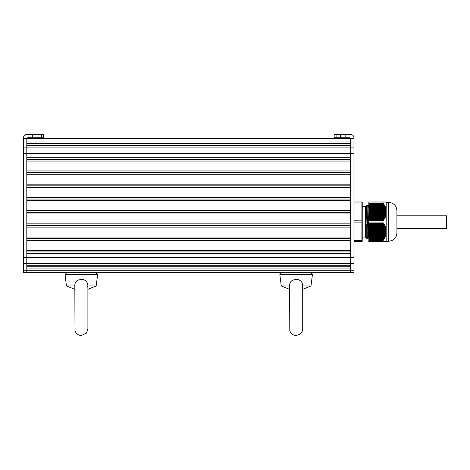 <?xml version="1.0" encoding="UTF-8"?>
<svg xmlns="http://www.w3.org/2000/svg" width="470" height="470" viewBox="0 0 470 470"><rect width="100%" height="100%" fill="white"/><g stroke="black" fill="none" stroke-linecap="round" stroke-linejoin="round"><path stroke-width="0.7" d="M368.838 240.581L382.909 240.546L368.838 240.546L368.838 241.645L386.187 241.58M368.838 240.546L368.838 222.921L383.491 223.133L383.361 223.579L384.078 223.949L383.902 224.437L384.595 224.813L384.389 225.295L385.059 225.671L384.83 226.152L385.377 226.323L385.206 227.01L385.817 227.386L385.529 227.868L386.105 228.244L385.788 228.726L386.187 228.878L386.187 234.336L384.954 237.691L382.909 240.546M383.297 220.712L368.838 220.712L368.838 203.093L382.909 203.093L384.954 205.948L386.187 209.303L386.187 214.761L385.788 214.908L386.105 215.395L385.529 215.771L385.741 216.453L385.206 216.629L385.465 217.111L384.83 217.487L385.059 217.968L384.389 218.344L384.595 218.826L383.902 219.202L383.949 219.889L383.361 220.06L383.297 220.712L368.838 220.712L368.838 222.921L383.297 222.927M382.909 203.093L382.886 201.988L368.838 201.988L368.838 203.093M383.297 241.398L385.982 241.645M382.886 240.581L382.886 241.645L386.181 241.645L382.886 241.645L385.741 241.339L385.529 241.645L386.105 241.339L385.788 241.645M382.886 203.052L368.838 203.052M385.529 201.988L386.029 202.041M386.105 202.3L385.623 202.041L386.105 202.3M384.936 202.041L383.361 201.988M383.35 241.368L385.312 241.598M385.23 241.598L384.019 241.598M368.838 213.116L386.187 213.345M385.206 201.988L382.909 201.988M368.838 210.742L386.187 210.531M386.187 209.996L386.187 209.632M386.187 209.303L386.187 202.241M368.838 220.753L382.909 220.718M368.838 230.523L386.187 230.294M386.187 229.695L386.187 229.266M382.886 220.753L382.886 222.88L368.838 222.88M368.838 228.902L386.187 228.902L386.187 214.761M386.187 214.367L386.187 213.944M386.187 234.007L386.187 233.643M386.187 233.102L368.838 232.897M386.187 241.398L386.187 234.336M388.666 202.405C393.684 202.893 396.439 205.649 396.927 210.666L396.927 232.973C396.439 237.99 393.684 240.746 388.666 241.233L388.666 202.405L386.187 202.405M368.838 209.079L368.568 205.296L384.507 205.59M366.418 205.649L365.537 206.536L365.537 237.103L366.776 238.343L367.329 238.343L366.418 205.649L366.929 206.189L366.594 211.189M367.34 238.337L368.169 237.444L366.929 206.189L367.74 205.302L368.838 237.138M366.776 238.343L366.776 224.566M365.537 206.536L362.229 206.536L362.229 240.346L361.9 241.645L353.969 241.645M361.9 241.645L362.229 241.316L361.9 241.645L362.229 241.316L362.229 202.323L361.9 201.988L361.9 203.052L353.969 203.052M362.229 202.323L361.9 201.988L362.229 202.323L361.9 201.988L353.969 201.988M361.9 203.052L362.229 203.287L361.9 203.052L362.229 203.287L361.9 203.052L361.9 222.88L353.969 222.88M362.229 240.346L361.9 240.581L362.229 240.346M362.229 222.786L361.9 222.88L361.9 240.581L353.969 240.581M362.229 220.853L353.969 220.753M353.969 153.725L353.969 272.718L26.802 272.718L350.661 272.718L350.661 153.725L26.802 153.725L26.802 145.635L350.661 145.635L350.661 153.725L353.969 153.725L353.969 137.798A3.302 3.302 0 0 0 350.661 134.49L334.141 134.49L334.141 137.798L349.839 137.798A0.828 0.828 0 0 1 350.661 138.621L350.661 143.297L26.802 143.297L26.802 138.621L26.802 147.886L350.661 147.886L350.661 138.621L26.802 138.621A0.828 0.828 0 0 1 27.63 137.798L43.328 137.798L43.328 134.49L32.33 134.49L32.33 137.798M350.661 268.047L26.802 268.047M350.661 266.202L26.802 266.202M350.661 265.709L26.802 265.709M32.33 134.49L26.802 134.49A3.302 3.302 0 0 0 23.5 137.798L23.5 153.725L26.802 153.725L26.802 272.718L23.5 272.718L23.5 270.279L26.802 270.279M350.661 253.571L26.802 253.571M350.661 251.92L26.802 251.92M350.661 250.269L26.802 250.269M350.661 240.352L26.802 240.352M350.661 238.701L26.802 238.701M350.661 237.05L26.802 237.05M350.661 227.133L26.802 227.133M350.661 225.483L26.802 225.483M350.661 223.832L26.802 223.832L26.802 213.915L350.661 213.915L350.661 223.832M350.661 212.264L26.802 212.264M350.661 210.613L26.802 210.613L26.802 200.696L350.661 200.696L350.661 210.613M350.661 199.045L26.802 199.045M350.661 197.394L26.802 197.394M350.661 187.477L26.802 187.477M350.661 185.826L26.802 185.826M350.661 184.175L26.802 184.175M350.661 174.258L26.802 174.258M350.661 172.608L26.802 172.608M350.661 170.957L26.802 170.957M350.661 161.04L26.802 161.04M350.661 159.389L26.802 159.389M350.661 157.738L26.802 157.738M350.661 145.142L26.802 145.142M23.5 153.725L23.5 270.279M23.5 138.621L26.802 138.621M353.969 138.621L350.661 138.621M350.661 147.886L353.969 147.886M396.933 216.47L396.933 227.163M446.5 216.482L446.5 228.426L396.927 228.426M289.573 289.344L281.266 285.936L289.573 285.936L289.626 284.75C289.884 282.728 290.877 281.219 292.61 280.208L296.135 279.321C300.348 279.609 302.533 281.812 302.692 285.936L302.022 287.152M289.579 285.936L289.802 330.663C290.824 333.7 292.939 335.316 296.135 335.51L299.942 334.293L302.134 331.609L302.698 328.947L302.698 289.344L311.005 285.936L312.427 274.574L310.788 272.718M302.692 285.936L302.698 328.947M302.116 287.058L302.451 286.612M302.698 285.936L311.005 285.936M87.896 328.947L87.896 285.631L87.89 285.936L96.203 285.936L87.896 289.344L87.896 328.947L86.386 333.13L81.334 335.51C78.132 335.316 76.023 333.7 75 330.663L74.818 284.75C75.082 282.728 76.075 281.219 77.803 280.208L81.334 279.321C85.54 279.609 87.725 281.812 87.89 285.936L87.22 287.152M87.308 287.058L87.649 286.612M74.771 289.344L66.458 285.936L74.771 285.936M384.507 202.041L384.842 202.041M384.019 202.041L384.395 202.041M383.485 202.041L383.896 202.041M382.985 202.041L383.35 202.041M383.485 241.598L383.896 241.598M382.985 241.598L383.35 241.598M368.838 210.442L386.187 210.442M368.838 210.243L386.187 210.243M368.838 209.585L386.187 209.585M368.838 209.679L386.029 209.679M368.838 211.3L386.187 211.3M368.838 211.101L386.187 211.101M368.838 210.542L386.17 210.542M368.838 208.727L386.105 208.727M368.838 208.821L385.823 208.821M368.838 212.164L386.187 212.164M368.838 211.958L386.187 211.958M368.838 211.4L386.187 211.4M368.838 209.884L386.064 209.884M368.838 207.869L385.817 207.869M368.838 207.963L385.559 207.963M368.838 209.027L385.876 209.027M368.838 213.022L386.187 213.022M368.838 212.816L386.187 212.816M368.838 212.258L386.187 212.258M368.838 211.6L386.187 211.6M368.838 207.012L385.465 207.012M368.838 207.106L385.23 207.106M368.838 208.169L385.623 208.169M368.838 213.879L386.187 213.879M368.838 213.674L386.187 213.674M368.838 212.458L386.187 212.458M368.838 206.154L385.059 206.154M368.838 206.248L384.842 206.248M368.838 207.305L385.312 207.305M368.838 214.737L386.187 214.737M368.838 214.532L386.187 214.532M368.838 213.973L386.064 213.973M368.838 205.29L384.595 205.29M368.838 205.39L384.395 205.39M368.838 206.447L384.936 206.447M368.838 214.831L385.876 214.831M368.838 213.315L386.17 213.315M368.838 204.432L384.078 204.432M368.838 204.532L383.896 204.532M368.838 215.595L386.04 215.595M368.838 215.395L386.105 215.395M368.838 214.179L386.029 214.179M368.838 203.586L383.491 203.586M368.838 203.669L383.35 203.669M368.838 204.732L384.019 204.732M368.838 216.453L385.741 216.453M368.838 216.253L385.817 216.253M368.838 215.689L385.623 215.689M368.838 215.037L385.823 215.037M368.838 203.874L383.485 203.874M368.838 217.31L385.377 217.31M368.838 217.111L385.465 217.111M368.838 216.553L385.312 216.553M368.838 215.895L385.559 215.895M368.838 218.168L384.954 218.168M368.838 217.968L385.059 217.968M368.838 217.41L384.936 217.41M368.838 216.752L385.23 216.752M368.838 219.032L384.478 219.032M368.838 218.826L384.595 218.826M368.838 218.268L384.507 218.268M368.838 217.61L384.842 217.61M368.838 219.126L384.019 219.126M368.838 218.468L384.395 218.468M368.838 219.326L383.896 219.326M368.838 219.684L384.078 219.684M368.838 219.889L383.949 219.889M368.838 219.984L383.485 219.984M368.838 220.189L383.35 220.189M368.838 220.501L383.491 220.501M368.838 203.346L383.297 203.346M368.838 204.233L383.949 204.233M368.838 205.09L384.478 205.09M368.838 205.948L384.954 205.948M368.838 206.806L385.377 206.806M368.838 207.664L385.741 207.664M368.838 208.521L386.04 208.521M368.838 209.385L386.187 209.385M368.838 229.959L386.187 229.959M368.838 229.76L386.187 229.76M368.838 229.101L386.187 229.101M368.838 229.46L386.029 229.46M368.838 230.823L386.187 230.823M368.838 230.617L386.187 230.617M368.838 230.318L386.17 230.318M368.838 228.244L386.105 228.244M368.838 228.602L385.823 228.602M368.838 231.681L386.187 231.681M368.838 231.475L386.187 231.475M368.838 231.175L386.187 231.175M368.838 229.666L386.064 229.666M368.838 227.386L385.817 227.386M368.838 227.744L385.559 227.744M368.838 228.802L385.876 228.802M368.838 232.538L386.187 232.538M368.838 232.333L386.187 232.333M368.838 232.039L386.187 232.039M368.838 231.381L386.187 231.381M368.838 226.528L385.465 226.528M368.838 226.887L385.23 226.887M368.838 227.944L385.623 227.944M368.838 233.396L386.187 233.396M368.838 233.196L386.187 233.196M368.838 232.239L386.187 232.239M368.838 225.671L385.059 225.671M368.838 226.029L384.842 226.029M368.838 227.086L385.312 227.086M368.838 234.254L386.187 234.254M368.838 234.054L386.187 234.054M368.838 233.755L386.064 233.755M368.838 224.813L384.595 224.813M368.838 225.165L384.395 225.165M368.838 226.229L384.936 226.229M368.838 234.612L385.876 234.612M368.838 233.096L386.17 233.096M368.838 223.949L384.078 223.949M368.838 224.308L383.896 224.308M368.838 225.371L384.507 225.371M368.838 235.112L386.04 235.112M368.838 234.912L386.105 234.912M368.838 233.954L386.029 233.954M368.838 223.133L383.491 223.133M368.838 223.45L383.35 223.45M368.838 224.513L384.019 224.513M368.838 235.969L385.741 235.969M368.838 235.77L385.817 235.77M368.838 235.47L385.623 235.47M368.838 234.812L385.823 234.812M368.838 223.655L383.485 223.655M368.838 236.833L385.377 236.833M368.838 236.627L385.465 236.627M368.838 236.328L385.312 236.328M368.838 235.676L385.559 235.676M368.838 237.691L384.954 237.691M368.838 237.485L385.059 237.485M368.838 237.186L384.936 237.186M368.838 236.533L385.23 236.533M368.838 238.549L384.478 238.549M368.838 238.343L384.595 238.343M368.838 238.049L384.507 238.049M368.838 237.391L384.842 237.391M368.838 238.907L384.019 238.907M368.838 238.249L384.395 238.249M368.838 240.288L383.297 240.288M368.838 239.107L383.896 239.107M368.838 239.201L384.078 239.201M368.838 239.406L383.949 239.406M368.838 239.765L383.485 239.765M368.838 239.964L383.35 239.964M368.838 240.053L383.491 240.053M368.838 223.749L383.949 223.749M368.838 224.607L384.478 224.607M368.838 225.465L384.954 225.465M368.838 226.323L385.377 226.323M368.838 227.186L385.741 227.186M368.838 228.044L386.04 228.044M350.661 270.297L26.802 270.297M350.661 263.459L23.5 263.453M353.969 257.619L23.5 257.607M353.969 141.041L23.5 141.041M37.001 134.49L37.001 137.798M41.389 134.49L41.389 137.798M23.5 147.886L26.802 147.886M336.079 134.49L336.079 137.798M340.468 134.49L340.468 137.798M345.139 134.49L345.139 137.798M353.969 263.447L350.661 263.447M353.969 270.285L350.661 270.285M281.266 285.936L279.844 274.574L312.427 274.574M66.458 285.936L65.042 274.574L97.625 274.574L95.986 272.718M382.886 201.988L383.902 201.988M385.206 241.645L386.117 241.645M384.389 241.645L384.83 241.645M382.886 241.645L383.902 241.645M382.909 241.645L383.361 241.645M386.187 241.233L388.666 241.233M368.151 237.444L368.979 238.337M365.537 237.103L362.229 237.103M367.752 205.296L368.568 205.296M396.933 215.207L446.5 215.207M279.844 274.574L281.483 272.718M96.203 285.936L97.625 274.574M65.042 274.574L66.681 272.718"/></g></svg>
